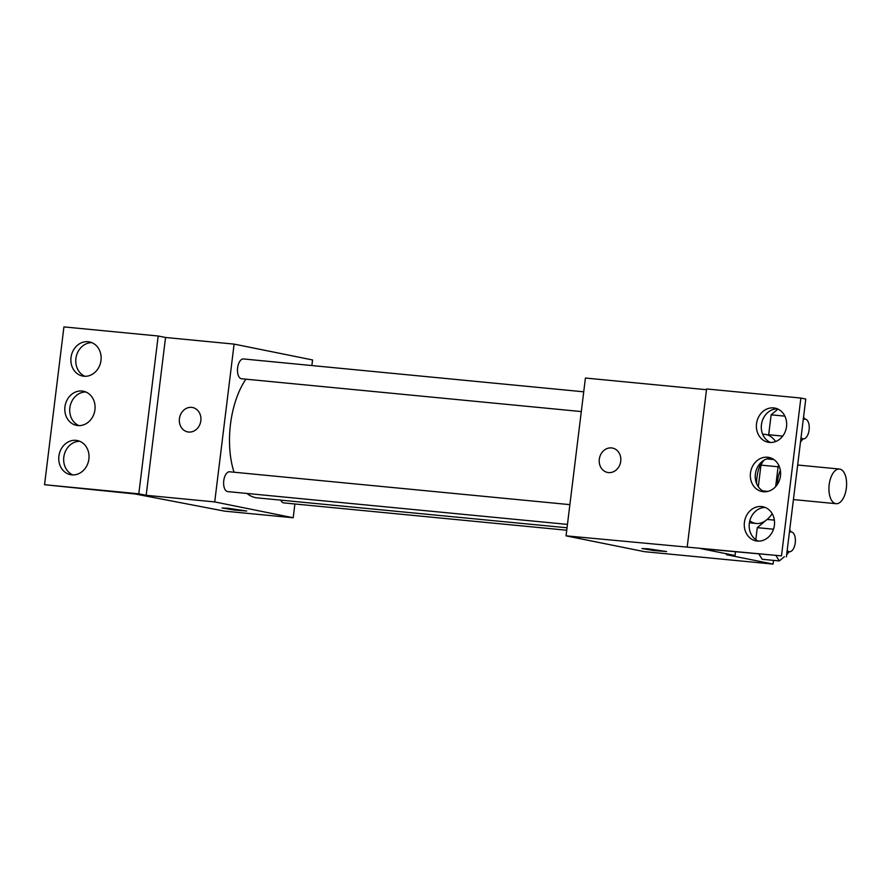 <?xml version="1.0" encoding="UTF-8"?>
<svg xmlns="http://www.w3.org/2000/svg" width="891" height="891" viewBox="0 0 891 891"><rect width="100%" height="100%" fill="white"/><g stroke="black" fill="none" stroke-linecap="round" stroke-linejoin="round"><path stroke-width="1.34" d="M835.647 503.627A17.408 8.721 -84.5 0 1 829.131 485.083A17.408 8.721 -84.5 0 1 839.445 469.045A17.408 8.721 -84.5 0 1 846.45 487.21A17.408 8.721 -84.5 0 1 836.092 503.693A17.408 8.721 -84.5 0 1 835.647 503.627M777.52 484.181A17.408 8.721 -84.5 0 1 780.371 470.437M758.308 486.72L760.959 465.124L778.099 466.773A23.634 11.839 -84.5 0 1 778.79 465.403M778.099 466.773L775.66 486.609M762.718 490.896L767.908 491.398M760.959 465.124A23.634 11.839 -84.5 0 1 764.01 460.19M762.028 461.583A24.87 12.463 95.5 0 0 756.949 477.275A24.87 12.463 95.5 0 0 756.582 483.535M766.806 458.898L773.911 459.578M772.207 513.728A44.762 22.431 -84.5 0 1 756.348 523.485A44.762 22.431 -84.5 0 1 755.2 523.307A44.762 22.431 -84.5 0 1 749.81 520.756M762.707 434.374A44.762 22.431 -84.5 0 1 764.946 434.363A44.762 22.431 -84.5 0 1 775.627 441.546M706.507 389.723L585.42 378.029L566.052 535.847L781.485 555.873L700.694 548.589L735.03 555.516L726.466 554.692L773.065 564.092L773.522 560.372M762.195 559.281L759.009 554.224L762.195 559.281L779.324 560.94L784.403 556.675M757.283 527.65L765.759 520.533L757.283 527.65L755.802 539.645L757.283 527.65L773.499 529.221M784.871 416.142L771.138 414.816L777.954 409.092L771.138 414.816L768.688 434.741L769.267 435.666L768.688 434.741L782.71 436.1M648.147 548.811L666.613 551.562L654.206 550.593L641.932 548.533L648.147 548.811M566.052 535.847L644.527 551.685L773.065 564.092M612.473 448.062A12.429 10.748 -78.6 0 0 599.309 459.21A12.429 10.748 101.4 0 1 612.473 448.062A12.429 10.748 101.4 0 1 620.548 462.373A12.429 10.748 101.4 0 1 607.551 472.442A12.429 10.748 101.4 0 1 599.298 459.21A12.429 10.748 -78.6 0 0 607.551 472.442M786.385 556.864L805.765 399.045L800.864 398.054L706.596 388.955L687.228 546.773M735.03 555.516L735.476 551.952M781.485 555.873L800.864 398.054M761.527 506.545A17.408 15.047 -78.6 0 0 744.52 521.591A17.408 15.047 -78.6 0 0 755.969 540.87A17.408 15.047 -78.6 0 0 774.156 526.781A17.408 15.047 -78.6 0 0 762.852 506.734A17.408 15.047 -78.6 0 0 761.527 506.545M773.644 407.911A17.408 15.047 -78.6 0 0 756.637 422.947A17.408 15.047 -78.6 0 0 768.075 442.226A17.408 15.047 -78.6 0 0 786.274 428.148A17.408 15.047 -78.6 0 0 774.97 408.1A17.408 15.047 -78.6 0 0 773.644 407.911M767.585 457.228A17.408 15.047 -78.6 0 0 750.578 472.275A17.408 15.047 -78.6 0 0 762.017 491.542A17.408 15.047 -78.6 0 0 780.215 477.465A17.408 15.047 -78.6 0 0 768.911 457.417A17.408 15.047 -78.6 0 0 767.585 457.228M765.258 507.469A17.408 15.047 -78.6 0 0 749.565 521.814A17.408 15.047 -78.6 0 0 758.464 541.127M777.364 408.835A17.408 15.047 -78.6 0 0 761.682 423.18A17.408 15.047 -78.6 0 0 770.581 442.493M771.316 458.152A17.408 15.047 -78.6 0 0 755.624 472.497A17.408 15.047 -78.6 0 0 764.523 491.81M567.032 527.784L257.187 497.869A67.248 33.691 -84.5 0 1 255.461 497.612A67.248 33.691 -84.5 0 1 246.963 493.458M234.032 472.219A67.248 33.691 -84.5 0 1 245.905 379.176M280.788 500.152A9.946 4.978 95.5 0 0 283.561 502.88A9.946 4.978 95.5 0 0 283.817 502.914L566.732 530.234M581.311 411.564L241.561 378.753A9.946 4.978 -84.5 0 1 241.305 378.72A9.946 4.978 -84.5 0 1 237.585 368.117A9.946 4.978 -84.5 0 1 243.477 358.95L583.728 391.806M567.456 524.398L227.706 491.598A9.946 4.978 -84.5 0 1 227.45 491.554A9.946 4.978 -84.5 0 1 223.73 480.962A9.946 4.978 -84.5 0 1 229.622 471.796L569.884 504.64M311.883 365.555L312.574 359.953L234.099 344.104L214.72 501.923L293.195 517.76L294.888 503.983M192.59 407.521A12.429 10.748 -78.6 0 0 179.425 418.67A12.429 10.748 101.4 0 1 192.59 407.521A12.429 10.748 101.4 0 1 200.664 421.833A12.429 10.748 101.4 0 1 187.667 431.89A12.429 10.748 101.4 0 1 179.425 418.67A12.429 10.748 -78.6 0 0 187.678 431.901M293.195 517.76L224.643 511.144L135.142 493.982L44.55 484.715L63.929 326.908L158.186 336.007L165.548 337.489L146.169 495.307L214.72 501.923M165.548 337.489L234.099 344.104M228.263 508.271L246.74 511.022L234.333 510.053L222.059 507.993L228.263 508.271M44.55 484.715L138.807 493.814L146.169 495.307M222.059 507.981L234.333 510.053L246.74 511.011M82.061 391.038A17.408 15.047 -78.6 0 0 65.054 406.084A17.408 15.047 -78.6 0 0 76.503 425.352A17.408 15.047 -78.6 0 0 94.691 411.274A17.408 15.047 -78.6 0 0 83.386 391.227A17.408 15.047 -78.6 0 0 82.061 391.038M83.877 376.236A17.408 15.047 -78.6 0 0 100.883 361.189A17.408 15.047 -78.6 0 0 89.445 341.91A17.408 15.047 -78.6 0 0 71.258 355.999A17.408 15.047 -78.6 0 0 82.562 376.035A17.408 15.047 -78.6 0 0 83.877 376.236M71.77 474.87A17.408 15.047 -78.6 0 0 88.777 459.823A17.408 15.047 -78.6 0 0 77.339 440.544A17.408 15.047 -78.6 0 0 59.14 454.633A17.408 15.047 -78.6 0 0 70.445 474.669A17.408 15.047 -78.6 0 0 71.77 474.87M158.186 336.007L138.807 493.814M85.792 391.962A17.408 15.047 -78.6 0 0 70.099 406.307A17.408 15.047 -78.6 0 0 78.998 425.62M91.851 342.645A17.408 15.047 -78.6 0 0 76.158 356.99A17.408 15.047 -78.6 0 0 85.057 376.303M79.733 441.279A17.408 15.047 -78.6 0 0 64.052 455.624A17.408 15.047 -78.6 0 0 72.951 474.936M776.139 555.873L779.324 560.94M786.642 554.792L789.259 551.718M791.041 531.905L789.716 529.8M767.162 519.431L774.368 520.121M789.381 532.462A9.946 4.978 -84.5 0 1 791.297 531.927A9.946 4.978 -84.5 0 1 795.307 542.307A9.946 4.978 -84.5 0 1 789.393 551.729A9.946 4.978 -84.5 0 1 789.136 551.696A9.946 4.978 -84.5 0 1 787.187 550.371M800.497 441.958L803.114 438.884M804.896 419.071L803.571 416.955M771.138 414.816L768.688 434.741M803.237 419.628A9.946 4.978 -84.5 0 1 805.152 419.093A9.946 4.978 -84.5 0 1 809.162 429.473A9.946 4.978 -84.5 0 1 803.248 438.895A9.946 4.978 -84.5 0 1 802.991 438.862A9.946 4.978 -84.5 0 1 801.042 437.526M839.445 469.045L797.668 465.013M836.092 503.693L793.424 499.573M749.387 522.805L756.348 523.485M762.607 434.14L764.946 434.363M787.043 551.507L789.393 551.729M789.471 531.76L791.297 531.927M800.898 438.673L803.248 438.895M803.326 418.915L805.152 419.093"/></g></svg>
